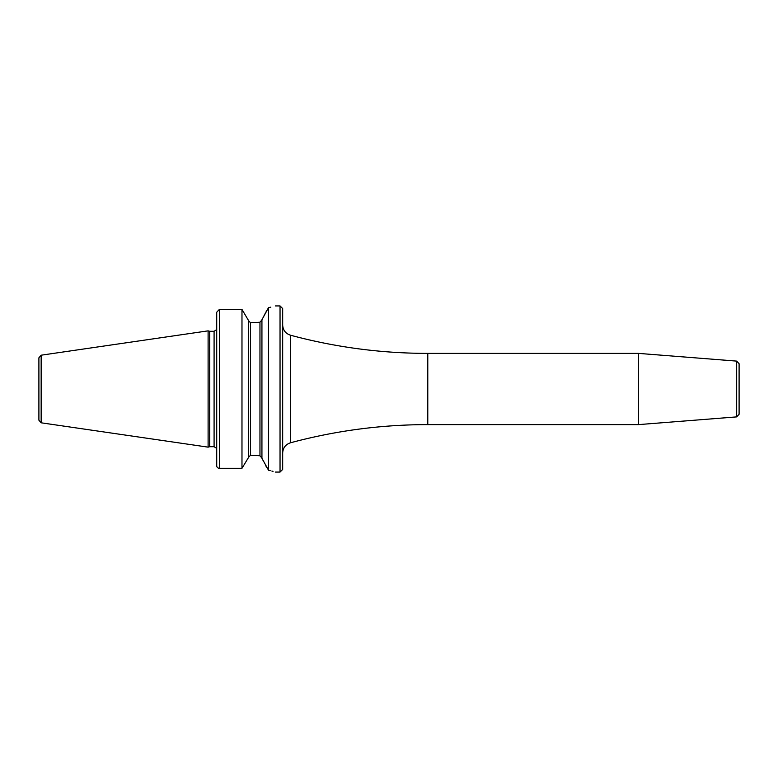 <?xml version="1.0" encoding="UTF-8"?>
<svg xmlns="http://www.w3.org/2000/svg" width="778" height="778" viewBox="0 0 778 778"><rect width="100%" height="100%" fill="white"/><g stroke="black" fill="none" stroke-linecap="round" stroke-linejoin="round"><path stroke-width="1.17" d="M38.9 389L38.9 357.812L41.156 355.196L208.105 330.854L208.105 447.146L41.156 422.804L38.9 420.188L38.9 389M208.105 447.146L209.729 446.708L209.729 331.292L208.105 330.854M216.722 329.775L216.722 465.769L216.722 312.231L219.357 309.43L241.977 309.43L241.977 468.288L248.542 457.445L241.977 468.288L219.357 468.288L241.977 468.288M216.722 465.769A2.635 2.519 0 0 0 219.357 468.288A2.635 2.519 0 0 1 216.722 465.769L216.722 448.225M248.542 320.555L241.977 309.43L248.542 320.555L248.542 457.445M248.542 320.701L250.526 322.773L259.959 322.228L251.43 322.773M241.977 309.43L219.357 309.43L219.357 468.288M269.149 307.514L270.841 307.135M268.507 307.65C277.688 305.414 277.688 305.414 268.507 307.65L268.507 470.223L261.933 458.242L261.933 319.758L268.507 307.65M251.43 455.227L259.959 455.772L250.526 455.227L248.542 457.299M266.737 310.373L266.134 311.57M264.977 313.826L264.014 315.712M262.857 317.969L262.186 319.262M261.933 458.106L259.959 455.772L259.959 322.228L261.933 319.894M262.283 458.932L262.993 460.313M264.374 462.998L264.744 463.717M265.745 465.682L266.504 467.15M268.507 470.223C277.678 472.616 277.678 472.616 268.507 470.223L270.18 470.622M273.029 471.371L271.892 471.06M282.677 389L282.677 469.435L280.041 472.071L280.041 305.929L282.677 308.565L282.677 389M638.534 389L638.534 353.387L427.783 353.387L427.783 424.613L638.534 424.613L638.534 389M736.669 361.109L736.669 416.891L739.1 414.266L739.1 363.734L736.669 361.109L638.534 353.387M41.156 422.804L41.156 355.196M209.729 331.292L214.086 331.292L214.086 446.708L209.729 446.708M250.526 455.227L250.526 322.773M282.677 325.019C282.988 330.173 285.594 333.567 290.486 335.211L290.486 442.789C285.594 444.433 282.988 447.827 282.677 452.981M214.086 331.292L216.469 329.775M275.422 305.929L280.041 305.929M216.469 448.225L214.086 446.708M275.422 472.071L280.041 472.071M290.486 442.789C335.454 430.701 381.22 424.642 427.783 424.613M290.486 335.211C335.454 347.299 381.22 353.358 427.783 353.387M736.669 416.891L638.534 424.613"/></g></svg>
